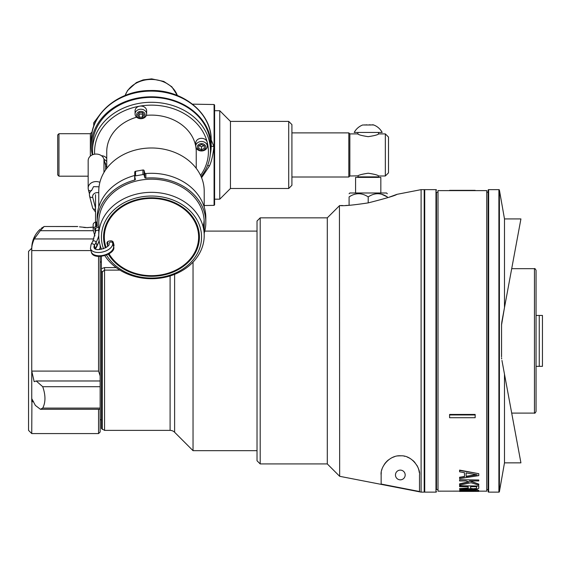 <?xml version="1.0" encoding="UTF-8"?>
<svg xmlns="http://www.w3.org/2000/svg" width="571" height="571" viewBox="0 0 571 571"><rect width="100%" height="100%" fill="white"/><g stroke="black" fill="none" stroke-linecap="round" stroke-linejoin="round"><path stroke-width="0.86" d="M101.774 272.396L104.536 270.112M102.309 429.456L102.309 271.717L101.374 270.982L101.374 272.767L101.374 268.691L104.557 267.599L104.557 430.384L101.374 428.514L101.374 256.436M101.374 249.299L101.374 248.942M101.374 419.771L100.146 419.771M101.374 262.003L100.146 262.003M104.557 430.384L170.094 430.384L170.094 275.943M193.041 262.11L193.041 450.683L174.612 432.254A6.395 6.395 0 0 0 170.094 430.384M260.198 463.93L257.029 460.761L257.029 221.02L260.198 217.844L327.297 217.844L327.297 463.93L260.198 463.93L260.198 217.844M339.438 205.703L339.666 476.307L421.098 492.131L421.098 189.643L396.973 194.333C395.446 195.539 385.853 198.394 368.202 202.891C352.464 205.246 342.95 206.117 339.666 205.517L327.297 217.844M339.666 476.307L327.297 463.93M419.499 491.517L419.499 474.972C420.727 468.57 412.176 455.23 400.942 455.808C389.429 454.716 380.015 467.299 381.142 474.972L381.142 484.051L419.499 491.517L384.604 484.722M421.098 189.643L424.203 189.643L424.203 492.131L421.098 492.131M388.687 197.359L396.973 194.333M340.794 205.531L342.814 205.531M345.662 205.481L349.095 205.332L349.095 196.909L350.259 196.224M416.901 465.336A19.178 19.178 0 0 1 419.378 472.824L418.793 469.833M417.858 467.214L417.637 466.728M414.96 462.589L412.612 460.255M409.985 458.413L409.157 457.956M400.856 455.808L398.822 455.858M394.418 456.729L392.941 457.278M388.494 459.876L388.109 460.183M386.103 462.103L384.197 464.594M381.906 469.633L381.799 470.004M384.026 484.608L381.142 484.051M381.142 474.972A19.178 19.178 0 0 1 381.292 472.61M381.806 469.99A19.178 19.178 0 0 1 381.913 469.612M384.219 464.558A19.178 19.178 0 0 1 386.146 462.06M386.51 461.668A19.178 19.178 0 0 1 388.558 459.826M391.406 457.992A19.178 19.178 0 0 1 394.504 456.7M397.73 455.972A19.178 19.178 0 0 1 400.942 455.808M404.168 456.186A19.178 19.178 0 0 1 404.639 456.293M407.244 457.093A19.178 19.178 0 0 1 410.057 458.456M412.676 460.305A19.178 19.178 0 0 1 415.01 462.646M400.321 479.833A4.861 4.861 0 0 1 395.46 474.972A4.861 4.861 0 0 1 400.321 470.119A4.861 4.861 0 0 1 405.182 474.972A4.861 4.861 0 0 1 400.321 479.833M488.126 491.624L488.126 190.157L488.126 491.624A0.514 0.514 0 0 0 488.64 492.131L498.897 492.131A0.514 0.514 0 0 0 499.404 491.71L504.486 462.853L504.486 374.191L520.923 462.853L501.938 360.429M502.673 364.384L503.379 368.209M501.681 358.895L501.581 357.874M501.566 324.171L501.552 356.868M501.702 322.729L501.623 323.379M501.552 324.906L504.486 307.591L501.816 321.994M504.486 307.591L520.923 218.921L504.486 307.591L504.486 218.921L499.404 190.064A0.514 0.514 0 0 0 498.897 189.643L488.64 189.643A0.514 0.514 0 0 0 488.126 190.157M488.126 192.199L486.749 192.199M488.126 489.575L486.749 489.575M438.007 489.575L436.48 489.575L436.48 192.199L438.007 192.199M436.48 489.575L436.48 192.199M424.203 491.624A0.514 0.514 0 0 0 424.717 492.131L435.966 492.131A0.514 0.514 180 0 0 436.48 491.624M435.966 492.131L435.966 189.643A0.514 0.514 0 0 1 436.48 190.157M435.966 189.643L424.717 189.643A0.514 0.514 0 0 0 424.203 190.157M387.316 193.762L386.588 192.991L349.823 192.991L349.095 193.762M349.095 196.909C349.095 192.677 349.095 192.677 349.095 196.909C355.469 192.684 361.836 192.684 368.202 196.909L368.202 202.891M381.935 194.397L387.316 196.909C387.316 192.677 387.316 192.677 387.316 196.909C380.943 192.677 374.569 192.677 368.202 196.909M387.316 196.909L387.316 197.816M460.454 491.139L438.007 491.16L438.007 190.614L486.749 190.614L486.749 491.16L477.906 491.139M478.769 473.987L478.769 475.622L459.591 478.626L459.591 477.256L464.487 476.507L464.487 472.688L459.591 471.796L459.591 470.104L478.769 473.694L459.591 470.404M459.591 479.711L478.769 479.99L459.591 479.711M478.769 479.99L478.769 480.953L469.383 480.953L478.769 484.108L470.133 480.953M478.769 484.108L478.769 485.1L471.018 482.752L459.591 485.1L459.591 483.837L468.977 481.753M459.591 485.75L478.769 486.021L459.591 485.75M478.769 486.021L478.769 488.319L477.135 489.019L472.645 489.297L468.977 488.719L459.591 489.361L459.591 488.612L468.163 487.977L468.163 486.656L459.591 486.656L459.591 486.021M475.914 489.775L478.769 490.646L477.542 489.982L472.238 489.604L462.446 489.775L459.591 490.646L466.122 489.604M462.232 490.996L475.093 491.024M462.738 490.832L462.039 490.846M463.909 491.16L468.22 491.139M468.22 491.395L460.619 491.16M474.951 491.139L463.409 491.139M462.267 491.003L466.2 491.06M477.806 491.153L478.769 491.153M464.823 490.932L462.175 490.981M459.919 490.218L460.975 490.218M477.385 490.218L478.441 490.218M475.165 414.96L475.165 414.439L449.591 414.439L449.591 414.96L475.165 414.96L475.165 417.715L449.591 417.715L449.591 414.96M459.591 477.542L464.487 476.792L464.487 472.688M459.591 484.108L468.977 482.024L466.122 480.953L459.591 480.953L459.591 479.99M459.591 488.869L468.163 488.241L468.163 486.656M475.914 490.032L474.28 489.661M474.28 489.918L472.238 489.604M472.238 489.861L466.122 489.861M466.122 472.909L466.122 476.599L477.135 474.815L466.122 472.909L466.122 476.314L476.278 474.672M471.832 488.797L476.321 488.64L476.728 486.656L470.611 486.656L470.611 488.405L471.832 488.797L470.611 488.141L470.611 486.656M475.507 488.797L476.321 488.64M474.28 488.869L471.832 488.533M474.28 488.612L475.507 488.533M476.728 486.656L476.321 488.383M478.769 490.646L477.542 491.181L472.238 491.31L462.446 491.267L459.591 490.646M475.914 491.06L476.321 490.939L475.914 490.482L472.238 490.189L464.487 490.239L462.039 490.939L475.093 491.139L475.914 490.803L462.039 490.646M476.321 490.646L475.914 490.803M464.823 491.188L466.143 491.16M475.343 491.395L466.2 491.31M478.769 491.395L459.591 491.417L478.769 491.395M475.165 190.357L449.591 190.357M380.836 192.991L380.836 177.395L355.576 177.395L355.576 192.991M370.979 124.999L362.656 124.999A16.009 16.009 0 0 0 354.22 132.443L382.192 132.443A16.009 16.009 0 0 0 373.755 124.999L370.244 124.878M364.919 124.842L365.433 124.999M366.168 124.878L366.832 124.806M369.216 124.771L369.58 124.806M372.592 124.749L372.97 124.785M373.277 124.849L373.755 124.999M98.562 256.479L98.562 371.086L100.146 375.932L100.146 431.99L98.562 433.575L31.748 433.575L28.55 430.384L28.55 251.397L31.748 248.199L31.748 250.419M31.748 433.575L31.919 398.936L35.359 405.403L40.42 409.279L42.732 408.094C45.687 402.355 45.687 395.225 42.732 386.71L36.216 380.978L34.174 381.678L31.748 371.086L31.748 250.59C31.441 247.486 32.269 243.603 34.231 238.949L40.313 230.677M31.748 371.849L31.748 401.106M98.562 433.575L98.562 409.279M100.146 375.932L100.146 256.515M99.861 249.498L99.44 249.077L100.146 248.207L99.104 249.534M100.146 248.207L100.146 245.344M90.282 227.465L93.152 227.108L87.056 227.601L79.483 226.844M83.744 227.458L85.95 227.586M87.056 227.601L88.148 227.586M41.262 228.371L41.562 228.136C37.9 231.298 37.9 231.298 41.562 228.136L44.103 226.559L40.291 230.705L93.451 230.705M34.938 237.8L35.473 236.958M31.755 249.513L31.776 248.706M31.84 247.493L31.933 246.544M77.749 226.494L44.138 226.494L77.506 226.559M40.341 229.128L38.892 230.47M388.508 137.069L388.508 172.82L385.339 175.989L385.339 133.899L388.508 137.069M349.845 133.899L349.845 175.989L348.824 177.01L348.824 132.879L349.845 133.899L357.774 133.899C358.424 134.777 361.9 135.705 368.202 136.669C374.512 135.698 377.988 134.777 378.637 133.899L385.339 133.899M349.845 175.989L358.053 175.854L358.053 176.882L378.359 176.882L378.866 177.395M378.359 176.882L378.637 175.989C377.988 175.111 374.512 174.191 368.202 173.22C361.9 174.191 358.424 175.111 357.774 175.989M378.637 175.989L385.339 175.989M358.053 132.443L357.774 133.899M378.637 133.899L378.359 132.443M214.082 104.529L214.596 105.05L214.596 204.839L214.082 205.36L214.082 104.529L192.506 104.15M211.17 139.816L213.911 146.561C213.076 154.784 211.591 161.243 209.464 165.947L201.592 177.717M204.575 171.621L202.926 175.218M92.324 154.862A59.926 49.092 0 0 1 91.317 145.891A59.926 49.092 0 0 1 151.244 96.799A59.926 49.092 0 0 1 211.177 145.891A59.926 49.092 0 0 1 210.271 154.391M211.177 146.062A3.198 0.535 -175.3 0 0 213.911 146.561M100.603 113.615L93.715 122.815L93.715 126.277M207.608 165.412A3.198 0.628 -158.6 0 1 209.464 165.947M230.448 188.494L288.719 188.494L291.917 185.297L291.917 124.592L288.719 121.395L230.448 121.395L230.448 188.494L219.764 199.179L219.764 110.71L230.448 121.395M288.719 188.494L288.719 121.395M214.596 110.71L219.764 110.71M219.764 199.179L214.596 199.179M88.162 176.196L58.963 176.196L57.685 174.912L57.685 134.977L58.963 133.7L90.354 133.7L90.354 156.104M90.354 133.7L92.159 131.887M58.963 176.196L58.963 133.7M106.563 255.151A50.062 41.012 180 0 0 167.867 275.807A50.062 41.012 180 0 0 200.464 228.528A50.062 41.012 180 0 0 141.08 196.938A50.062 41.012 180 0 0 102.516 245.58A50.062 41.012 180 0 0 103.501 248.742M105.442 247.914A47.921 39.249 0 0 1 104.621 245.216A47.921 39.249 180 0 1 103.572 237.051A47.921 39.249 180 0 1 146.483 198.016A47.921 39.249 180 0 1 198.358 228.892A47.921 39.249 0 0 1 199.407 237.051A47.921 39.249 0 0 1 162.271 275.301A47.921 39.249 0 0 1 108.419 254.259M104.893 255.737A52.725 43.189 180 0 0 164.198 277.442A52.725 43.189 180 0 0 204.211 235.53A52.725 43.189 180 0 0 203.062 226.551A52.725 43.189 180 0 0 145.976 192.577A52.725 43.189 180 0 0 98.762 235.53A52.725 43.189 180 0 0 99.918 244.509A52.725 43.189 180 0 0 101.502 249.27M98.762 207.052L98.762 191.178A52.725 43.189 0 0 1 145.976 148.224A52.725 43.189 0 0 1 203.062 182.199A52.725 43.189 180 0 1 204.211 191.178L204.211 207.052M196.238 168.338L196.238 151.772A44.745 36.651 180 0 0 195.924 147.425M195.732 146.283A44.745 36.651 180 0 0 195.261 144.149A44.745 36.651 0 0 0 146.383 115.356M94.65 154.177A56.922 46.622 0 0 1 144.078 105.542A56.922 46.622 0 0 1 207.166 142.072A56.922 46.622 0 0 1 200.564 175.39M106.741 168.338L106.741 151.772A44.745 36.651 0 0 1 136.633 117.191M92.738 154.691A58.963 48.299 0 0 1 92.523 150.594A58.963 48.299 0 0 1 145.327 102.559A58.963 48.299 0 0 1 209.164 140.552A58.963 48.299 0 0 1 210.456 150.594A58.963 48.299 0 0 1 201.142 176.646M92.523 150.594L92.523 145.684A58.963 48.299 0 0 1 145.327 97.648A58.963 48.299 0 0 1 209.164 135.641A58.963 48.299 0 0 1 210.456 145.684L210.456 150.594M99.882 182.32A7.994 6.545 180 0 0 88.162 188.109L88.162 160.608A7.994 6.545 0 0 1 95.321 154.099A7.994 6.545 0 0 1 103.972 159.245L105.635 165.647L105.635 169.865M93.152 229.292L93.152 224.717A3.169 2.598 0 0 1 95.664 222.176L95.664 226.751A3.169 2.598 180 0 0 93.152 229.292A3.169 2.598 180 0 0 93.223 229.835L94.558 234.995A3.169 2.598 180 0 0 95.007 235.873M95.664 226.751L96.499 226.608L96.499 222.033A1.021 0.835 180 0 0 97.156 221.655M134.77 172.271A1.021 0.835 0 0 1 135.555 171.279L135.555 175.854A1.021 0.835 180 0 0 134.77 176.846L135.356 179.094A1.021 0.835 0 0 1 134.67 180.065A54.338 44.509 0 0 0 97.156 222.39A54.338 44.509 0 0 0 97.306 225.723A1.021 0.835 0 0 1 96.499 226.608M135.555 175.854L142.936 174.569A1.021 0.835 180 0 1 144.149 175.211L144.734 177.46L144.734 172.885A1.021 0.835 180 0 0 145.841 173.541A54.338 44.509 0 0 1 205.824 217.808L205.824 222.39A54.338 44.509 0 0 1 204.211 233.146M205.824 222.39A54.338 44.509 0 0 0 145.841 178.116A1.021 0.835 0 0 1 144.734 177.46M203.597 228.957A52.725 43.189 180 0 0 153.77 179.237A52.725 43.189 180 0 0 98.883 225.245M98.762 226.13A3.169 2.598 0 0 1 96.378 227.957L95.443 228.122A1.021 0.835 0 0 0 94.658 229.114L95.521 232.447M135.555 171.279L142.936 169.994A1.021 0.835 0 0 1 144.149 170.636L144.734 172.885M97.156 222.39L97.156 217.808A54.338 44.509 0 0 1 134.67 175.49A1.021 0.835 180 0 0 134.749 175.461M95.664 222.176L96.499 222.033M98.883 220.67A52.725 43.189 0 0 1 98.84 220.099M204.14 220.099A52.725 43.189 0 0 1 203.09 226.673M106.113 247.543A47.15 38.621 0 0 1 105.371 245.08A47.15 38.621 0 0 1 104.336 237.051A47.15 38.621 0 0 1 146.561 198.644A47.15 38.621 0 0 1 197.609 229.021A47.15 38.621 0 0 1 198.637 237.051A47.15 38.621 0 0 1 162.036 274.701A47.15 38.621 0 0 1 109.054 253.888M113.579 246.451A2.405 1.97 180 0 0 113.95 244.916L113.294 242.375A2.405 1.97 180 0 0 110.446 240.862L108.89 241.126A2.405 1.97 180 0 0 106.991 243.053A2.405 1.97 180 0 0 107.041 243.467L107.698 246.008A2.405 1.97 180 0 0 107.798 246.279M536.055 270.276L536.055 411.498C535.227 413.026 534.692 413.561 534.456 413.097L534.456 268.677C534.692 268.22 535.227 268.748 536.055 270.276M536.055 315.449L542.45 315.449L542.45 366.332L536.055 366.332M539.252 315.449L539.252 366.332M104.771 162.35A4.247 3.476 0 0 1 105.571 165.419M104.008 159.395A5.781 4.732 0 0 1 106.741 161.714M106.741 165.583A5.781 4.732 0 0 1 105.635 166.932M101.502 155.747A5.781 4.732 0 0 1 106.741 158.545M195.732 146.226L195.732 143.057A5.781 4.732 0 0 1 201.513 138.325A5.781 4.732 0 0 1 207.287 143.057L207.287 146.226A5.781 4.732 180 0 0 201.513 141.494A5.781 4.732 0 0 0 195.732 146.226A5.781 4.732 0 0 0 201.513 150.958A5.781 4.732 180 0 0 207.287 146.226M201.513 150.587A4.247 3.476 180 0 0 205.753 147.104A4.247 3.476 180 0 0 201.513 143.628A4.247 3.476 0 0 0 197.266 147.104A4.247 3.476 0 0 0 201.513 150.587M201.513 149.745L204.297 148.424L204.297 145.791L201.513 144.47L198.722 145.791L198.722 148.424L201.513 149.745L201.513 146.711L203.876 145.591M204.297 145.791L204.297 148.424M199.143 145.591L201.513 146.711M198.722 145.791L198.722 148.424M135.077 110.795A5.781 4.732 0 0 1 140.859 106.063A5.781 4.732 0 0 1 146.633 110.795L146.633 113.964A5.781 4.732 180 0 0 140.859 109.225A5.781 4.732 180 0 0 135.077 113.964L135.077 110.795M145.098 114.842A4.247 3.476 180 0 0 140.859 111.366A4.247 3.476 180 0 0 136.612 114.842A4.247 3.476 0 0 0 140.859 118.318A4.247 3.476 0 0 0 145.098 114.842M144.078 114.842L142.464 112.558L139.245 112.558L137.64 114.842L139.245 117.126L142.464 117.126L144.078 114.842M146.633 113.964A5.781 4.732 0 0 1 140.859 118.697A5.781 4.732 0 0 1 135.077 113.964M138.71 113.322L139.245 114.086L142.464 114.086L143.007 113.322M139.245 114.086L139.245 117.126M142.464 114.086L142.464 117.126M105.635 168.987L106.349 168.866M104.557 267.599L116.177 267.599M104.55 270.112L119.903 270.112M174.612 432.254L174.612 274.344M499.404 491.71L499.404 190.064M498.897 492.131L498.897 189.643M488.64 492.131L488.64 189.643M424.717 492.131L424.717 189.643M33.539 401.684L31.748 401.684M90.975 250.59L31.748 250.59M98.562 371.086L31.748 371.086M100.146 408.094L42.732 408.094M100.146 386.71L42.732 386.71M93.958 238.949L34.231 238.949M211.177 145.891L211.177 140.195A59.926 49.092 180 0 0 151.244 91.103A59.926 49.092 180 0 0 91.317 140.195L91.317 145.891M177.331 95.471A27.165 22.255 180 0 0 151.244 79.44A27.165 22.255 180 0 0 125.163 95.471M99.033 186.803L93.537 186.646L91.467 190.757M90.96 190.821A3.198 1.792 165.5 0 1 88.369 189.729L88.162 188.109A7.994 6.545 180 0 0 88.341 189.465A3.198 1.792 165.5 0 0 88.369 189.729L89.411 193.74M103.972 172.463L103.972 159.245M98.762 230.72A1.856 1.52 180 0 0 95.535 231.74L95.535 228.1M99.126 240.584A52.996 29.735 165.5 0 1 96.927 245.644L96.078 242.368A1.856 1.349 -150.7 0 0 94.515 240.905A1.856 1.349 -150.7 0 0 92.759 241.39L95.535 231.74M99.19 241.005L96.842 246.479A1.856 1.349 -150.7 0 0 96.927 245.644L95.25 248.635L94.401 245.359A1.856 1.349 -150.7 0 0 92.845 243.896A1.856 1.349 -150.7 0 0 91.082 244.381L92.759 241.39M98.762 235.452A52.996 29.735 165.5 0 1 96.078 242.368L94.401 245.359A7.758 4.354 -14.5 0 0 94.022 247.586C95.278 252.603 110.681 247.05 109.068 243.803A1.856 1.535 -8.7 0 1 112.708 243.118L113.558 246.394A1.856 1.535 -8.7 0 1 113.6 246.786M112.83 241.562L113.586 246.522C116.791 254.273 92.609 261.304 91.289 251.797A11.47 6.431 -14.5 0 0 103.686 255.223A11.47 6.431 -14.5 0 0 113.558 246.394L112.822 241.554M91.289 251.797L90.432 248.513A11.47 6.431 -14.5 0 0 102.83 251.947A11.47 6.431 -14.5 0 0 112.708 243.118L112.423 241.233M145.841 178.116L145.841 173.541M144.149 170.636L144.149 175.211M142.936 169.994L142.936 174.569M134.67 180.065L134.67 175.49M107.041 243.467L107.041 242.646M107.698 246.008L107.698 241.654M98.762 192.77A4.782 3.918 180 0 0 92.716 197.338L95.535 208.215M91.389 190.386A7.98 6.538 180 0 0 89.411 194.69A7.98 6.538 180 0 0 89.59 196.046A3.198 1.792 165.5 0 0 89.618 196.303L92.68 208.108L95.535 212.105M92.716 197.338A3.198 1.792 165.5 0 1 89.618 196.303L89.411 194.69M95.535 209.172A3.198 1.792 165.5 0 1 92.68 208.108M193.041 450.683L257.029 450.683M204.775 231.091L257.029 231.091M504.486 462.853L520.923 462.853M504.486 218.921L520.923 218.921M358.053 176.882L357.546 177.395M100.146 409.279L40.42 409.279M100.146 380.978L36.216 380.978M38.771 230.591C34.181 235.566 31.833 241.433 31.748 248.199M348.824 132.879L291.917 132.879M348.824 177.01L291.917 177.01M211.177 140.195C211.969 112.944 182.178 89.226 149.923 90.539C118.604 90.454 90.596 113.75 91.317 140.195M214.082 205.36L204.211 205.531M125.092 95.5L127.597 90.439L136.369 82.581L143.143 79.897L151.65 78.869L163.763 81.425L171.85 86.799L177.395 95.5M98.762 222.39L98.762 235.53M204.211 222.39L204.211 235.53M95.535 194.704L95.535 222.205M96.842 246.479L95.471 248.927M90.432 248.513L91.082 244.381M134.749 172.092L134.749 176.675M198.637 230.056L198.637 237.051M104.336 230.056L104.336 237.051M511.702 413.097L534.456 413.097M511.702 268.677L534.456 268.677"/></g></svg>
